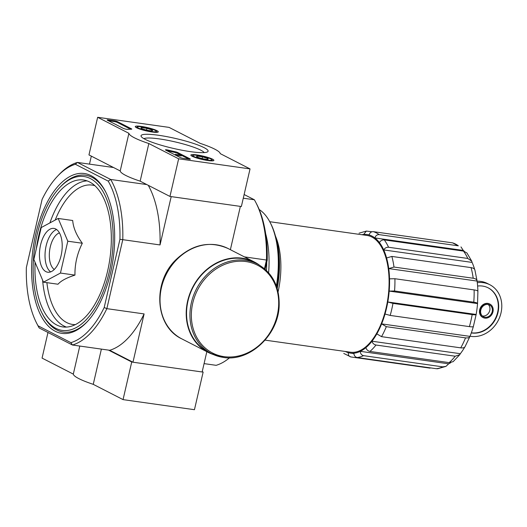 <?xml version="1.0" encoding="UTF-8"?>
<svg xmlns="http://www.w3.org/2000/svg" width="527" height="527" viewBox="0 0 527 527"><rect width="100%" height="100%" fill="white"/><g stroke="black" fill="none" stroke-linecap="round" stroke-linejoin="round"><path stroke-width="0.79" d="M371.943 231.775L366.384 231.076L363.623 234.462A59.867 29.96 98 0 1 367.128 234.548A59.867 29.96 98 0 1 369.098 234.963C369.822 232.703 371.232 231.597 373.32 231.656L452.528 242.848L458.332 245.826A63.774 31.916 -82 0 0 452.528 242.848M464.274 251.254A59.867 29.96 -82 0 0 463.259 250.424L374.901 237.94C375.626 235.674 377.029 234.574 379.124 234.627L458.332 245.826M463.259 250.424L460.98 246.919M369.098 234.963A59.867 29.96 -82 0 1 374.901 237.94A59.867 29.96 98 0 1 379.427 242.565C380.527 240.694 382.147 239.805 384.275 239.904L463.49 251.096L466.942 252.993L471.718 261.128L467.785 258.454A63.774 31.916 -82 0 0 463.49 251.096M474.675 269.475A59.867 29.96 -82 0 0 472.08 262.406L383.722 249.923C384.829 248.046 386.449 247.156 388.57 247.255L467.785 258.454M472.08 262.406L471.718 261.135M379.427 242.565A59.867 29.96 -82 0 1 383.722 249.923A59.867 29.96 98 0 1 386.601 257.973L391.857 256.432L471.066 267.624C473.536 268.039 474.834 268.981 474.959 270.456M386.601 257.973A59.867 29.96 -82 0 1 388.742 268.586A59.867 29.96 98 0 1 389.539 278.836L394.907 278.724L474.122 289.916C476.586 290.291 477.844 290.759 477.897 291.319A59.867 29.96 -82 0 0 477.1 281.075L388.742 268.586L393.992 267.044L473.206 278.243A63.774 31.916 -82 0 0 471.066 267.624M473.206 278.243C475.677 278.658 476.975 279.6 477.1 281.075L474.886 269.949M389.539 278.836A59.867 29.96 -82 0 1 389.196 291.095A59.867 29.96 98 0 1 387.793 301.984L476.151 314.467A59.867 29.96 -82 0 0 477.548 303.585C477.502 303.018 476.237 302.551 473.773 302.182L394.558 290.983L389.196 291.095L477.548 303.585L477.897 291.319M469.392 326.621L390.184 315.429L385.013 314.02A59.867 29.96 -82 0 0 387.793 301.984L392.964 303.387L472.172 314.586C474.662 314.915 475.986 314.876 476.151 314.467L473.371 326.509C473.206 326.918 471.876 326.957 469.392 326.621A63.774 31.916 -82 0 0 472.172 314.586M385.013 314.02A59.867 29.96 98 0 1 381.62 323.888L469.979 336.378A59.867 29.96 -82 0 0 473.371 326.509M465.189 346.358C464.715 347.642 463.233 348.143 460.743 347.853L381.528 336.654L376.838 333.874A59.867 29.96 -82 0 0 381.62 323.888L386.317 326.674L465.532 337.866C468.016 338.156 469.504 337.655 469.979 336.378L465.038 346.733M376.838 333.874A59.867 29.96 98 0 1 371.97 341.219L460.328 353.703A59.867 29.96 -82 0 0 464.794 347.056M459.775 354.671L453.148 361.66L449.136 362.629L369.921 351.437C367.846 350.949 366.509 349.678 365.903 347.629A59.867 29.96 -82 0 0 371.97 341.219C372.576 343.268 373.913 344.533 375.988 345.027L455.203 356.219L459.768 354.664L460.328 353.703M365.903 347.629A59.867 29.96 98 0 1 360.31 351.331L448.661 363.821A59.867 29.96 -82 0 0 450.789 362.648M445.994 366.364L437.726 368.742L436.336 368.709L357.122 357.517C355.093 356.996 354.012 355.554 353.887 353.195A59.867 29.96 -82 0 0 360.31 351.331C360.435 353.696 361.515 355.132 363.544 355.659L442.759 366.851L445.987 366.351L448.661 363.821M353.887 353.195A59.867 29.96 98 0 1 350.376 353.11A59.867 29.96 98 0 1 348.406 352.695C348.077 355.014 348.9 356.43 350.883 356.95L430.091 368.142M343.756 353.426L350.883 356.95M269.745 221.709L367.003 235.45A58.958 29.505 98 0 1 386.133 307.86A58.958 29.505 98 0 1 350.501 352.207L265.074 340.132M278.085 291.806A58.958 29.505 -82 0 0 275.437 236.017M43.471 282.176L57.99 284.224C60.987 280.819 66.646 277.775 74.959 275.107C74.755 264.152 77.206 253.533 82.317 243.25C76.461 235.305 73.26 227.723 72.7 220.503L58.187 218.455L67.805 241.201L60.447 273.058L43.471 282.176L33.853 259.429L41.211 227.565L58.187 218.455M35.671 234.258A80.69 40.381 -82 0 0 42.252 318.018A80.69 40.381 -82 0 0 87.047 321.925A80.69 40.381 -82 0 0 105.472 191.538A80.69 40.381 -82 0 0 35.671 234.258M87.554 321.378A79.202 39.637 98 0 1 42.694 314.428L42.008 313.104A77.706 38.893 -82 0 0 94.616 308.782A77.706 38.893 -82 0 0 109.102 206.268A77.706 38.893 -82 0 0 59.755 187.54A77.706 38.893 -82 0 0 37.055 234.97A77.706 38.893 -82 0 0 42.008 313.104M59.755 187.54L60.776 186.453A79.202 39.637 98 0 1 105.808 192.21M70.921 342.655A90.973 45.533 -82 0 0 104.194 307.505L119.932 239.33A90.973 45.533 -82 0 0 108.213 181.117L75.361 164.272A90.973 45.533 -82 0 0 57.469 176.281A90.973 45.533 -82 0 0 42.088 199.43L26.35 267.597A90.973 45.533 -82 0 0 36.692 323.282A90.973 45.533 -82 0 0 38.069 325.818L39.196 327.972L72.436 345.014L70.921 342.655L38.069 325.818M108.213 181.117L110.657 179.463L77.416 162.421L75.361 164.272M264.475 268.665L266.478 259.982A93.055 46.574 -82 0 0 255.905 202.612A93.055 46.574 -82 0 0 254.357 199.766L244.126 194.522M265.107 269.211L267.202 260.14A90.973 45.533 -82 0 0 256.86 204.456L255.905 202.612M113.562 167.527L77.416 162.421A93.055 46.574 -82 0 0 58.892 174.766L57.469 176.281M146.809 184.569L110.657 179.463A93.055 46.574 -82 0 1 122.778 239.673L119.932 239.33M171.071 196.591L240.24 206.367M254.357 199.766L243.276 198.205M206.828 351.693L202.144 371.983L132.969 362.207L109.702 350.284L72.436 345.014A93.055 46.574 -82 0 0 106.856 308.657L122.778 239.673L160.043 244.943L171.189 196.657M229.555 357.8A93.055 46.574 -82 0 1 216.136 365.323L204.074 363.617M267.202 260.14L244.363 256.86M230.378 249.686L240.365 206.432M132.969 362.207L144.115 313.921L106.856 308.657L104.194 307.505M89.478 164.128L91.329 156.13M36.692 323.282L37.648 325.133A93.055 46.574 -82 0 0 39.196 327.972M148.258 185.313A93.055 46.574 98 0 1 160.043 244.943M144.115 313.921A93.055 46.574 98 0 1 109.702 350.284M35.078 262.321A74.182 37.127 -82 0 0 62.759 326.918A74.182 37.127 -82 0 0 109.906 258.658A74.182 37.127 -82 0 0 83.523 180.01A74.182 37.127 -82 0 0 38.695 235.806A74.182 37.127 -82 0 0 36.304 248.816M82.317 243.25L67.805 241.201M74.959 275.107L60.447 273.058M40.553 245.048A22.127 11.074 -82 0 0 47.733 272.222A22.127 11.074 -82 0 0 61.791 251.86A22.127 11.074 -82 0 0 53.925 228.408A22.127 11.074 -82 0 0 40.553 245.048M277.222 288.5A65.335 32.7 -82 0 0 275.542 236.392M482.357 315.963A6.64 5.665 117.1 0 0 482.613 316.009A6.64 5.665 117.1 0 0 489.194 312.063A6.64 5.665 117.1 0 0 488.239 304.494M470.044 336.219A27.852 23.761 117.1 0 0 499.695 317.195A27.852 23.761 117.1 0 0 489.84 284.738L487.422 283.5A27.852 23.761 117.1 0 0 477.119 281.247M471.296 332.912A24.341 20.764 117.1 0 0 471.718 332.978A24.341 20.764 117.1 0 0 497.007 315.798A24.341 20.764 117.1 0 0 488.239 287.867A24.341 20.764 117.1 0 0 477.62 286.023M489.84 284.738A27.852 23.761 117.1 0 0 477.297 282.676M484.827 318.124A7.549 6.436 117.1 0 0 492.673 312.794A7.549 6.436 117.1 0 0 489.952 304.132A7.549 6.436 117.1 0 0 480.776 307.913A7.549 6.436 117.1 0 0 483.061 317.57A7.549 6.436 117.1 0 0 484.827 318.124M489.767 304.046A7.549 6.436 117.1 0 0 489.59 303.947A7.549 6.436 117.1 0 0 480.413 307.728A7.549 6.436 117.1 0 0 482.699 317.379A7.549 6.436 117.1 0 0 482.884 317.471M471.342 332.794A24.341 20.764 117.1 0 0 471.355 332.794A24.341 20.764 117.1 0 0 496.605 315.726A24.341 20.764 117.1 0 0 488.055 287.775M485.031 317.247A6.64 5.665 117.1 0 0 491.928 312.564A6.64 5.665 117.1 0 0 489.537 304.942A6.64 5.665 117.1 0 0 481.467 308.269A6.64 5.665 117.1 0 0 483.476 316.76A6.64 5.665 117.1 0 0 485.031 317.247M257.512 264.034C272.479 272.578 279.692 286.55 279.158 305.95C278.243 335.35 249.39 362.069 223.415 357.425L211.558 353.676A50.368 42.964 117.1 0 1 196.301 289.257A50.368 42.964 117.1 0 1 257.512 264.034L254.126 262.301A50.368 42.964 117.1 0 0 192.915 287.525A50.368 42.964 117.1 0 0 208.172 351.944L211.558 353.676A50.368 42.964 117.1 0 0 223.329 357.392M259.152 264.929A50.757 43.3 117.1 0 0 254.304 261.952A50.757 43.3 117.1 0 0 192.618 287.373A50.757 43.3 117.1 0 0 207.994 352.293A50.757 43.3 117.1 0 0 213.244 354.493M108.582 350.126L131.73 361.99L123.048 399.618L194.45 409.703L203.139 372.082L202.23 371.614M131.73 361.99L132.85 362.148M202.151 371.943L203.139 372.082M47.977 332.478L42.061 358.096L73.312 374.117A46.85 6.923 13 0 0 93.246 384.341L123.048 399.618M79.788 346.055L73.312 374.117M101.382 349.105L93.246 384.341M250.042 168.903L178.64 158.811L148.838 143.535A46.85 6.923 -167 0 1 128.904 133.318L97.653 117.297L169.055 127.382L200.306 143.403A46.85 6.923 -167 0 1 220.24 153.627L250.042 168.903L241.359 206.525L169.951 196.439L178.64 158.811M141.289 126.408A11.811 1.746 -167 0 1 152.843 129.069A11.811 1.746 -167 0 1 158.278 131.882A11.811 1.746 -167 0 1 146.381 130.92A11.811 1.746 -167 0 1 135.261 126.566A11.811 1.746 -167 0 1 141.289 126.408M196.887 154.912A11.811 1.746 -167 0 1 208.448 157.566A11.811 1.746 -167 0 1 213.883 160.379A11.811 1.746 -167 0 1 201.979 159.424A11.811 1.746 -167 0 1 190.866 155.07A11.811 1.746 -167 0 1 196.887 154.912M158.594 135.274A34.413 5.086 -167 0 1 194.318 143.706A34.413 5.086 -167 0 1 207.559 151.862A34.413 5.086 -167 0 1 173.429 148.423A34.413 5.086 -167 0 1 141.249 136.559A34.413 5.086 -167 0 1 158.594 135.274M190.03 158.851A2.602 0.382 -167 0 1 190.333 159.121A2.602 0.382 -167 0 1 189.009 159.154L183.429 158.363A2.602 0.382 -167 0 1 179.99 157.428L165.741 150.129A2.602 0.382 -167 0 1 165.438 149.859A2.602 0.382 -167 0 1 168.278 150.123A53.622 7.925 -167 0 0 175.366 151.776A2.602 0.382 -167 0 1 177.632 152.494L190.03 158.851L189.944 159.226M131.486 128.838A2.602 0.382 -167 0 1 131.79 129.108A2.602 0.382 -167 0 1 131.361 129.22A53.359 7.885 -167 0 0 127.817 129.379A2.602 0.382 -167 0 1 125.591 129.095A2.602 0.382 -167 0 1 123.305 128.371L107.462 120.255A2.602 0.382 -167 0 1 107.159 119.978A2.602 0.382 -167 0 1 108.483 119.945L114.063 120.736A2.602 0.382 -167 0 1 117.501 121.671L131.486 128.838L131.394 129.22M169.951 196.439L140.156 181.163L148.838 143.535M140.156 181.163A46.85 6.923 -167 0 1 120.215 170.939L128.904 133.318M120.215 170.939L88.964 154.918L97.653 117.297M143.911 138.673A31.389 4.638 -167 0 1 159.325 138.911A31.389 4.638 -167 0 1 204.232 152.599M166.631 150.584A2.602 0.382 -167 0 1 168.106 150.874L168.278 150.123M180.992 155.057L177.461 153.245A2.602 0.382 -167 0 0 175.188 152.527A53.622 7.925 -167 0 1 168.106 150.874M181.031 155.063L175.451 154.273L181.031 155.063M175.675 155.221L181.216 156.005L181.393 155.248M175.28 155.017L175.451 154.273M175.643 155.201L175.814 154.464M181.387 155.261L188.969 159.147M108.345 120.703L113.891 121.487A2.602 0.382 -167 0 1 117.33 122.422L130.604 129.227M197.381 156.117A6.014 0.889 -167 0 1 202.533 156.848L207.526 158.449A6.014 0.889 -167 0 1 208.139 159.187A6.014 0.889 -167 0 1 207.368 159.325A6.014 0.889 -167 0 1 202.216 158.594A6.014 0.889 -167 0 1 197.223 156.993A6.014 0.889 -167 0 1 196.551 156.512A6.014 0.889 -167 0 1 197.381 156.117L202.533 156.848A6.014 0.889 -167 0 1 207.526 158.449L207.328 159.325M194.008 156.539A9.763 1.443 -167 0 1 193.02 155.34A9.763 1.443 -167 0 1 202.697 156.315A9.763 1.443 -167 0 1 211.828 159.681A9.763 1.443 -167 0 1 205.24 159.78A9.763 1.443 -167 0 1 194.008 156.539M202.137 158.574L202.533 156.848M141.776 127.613A6.014 0.889 -167 0 1 146.928 128.344L151.928 129.945A6.014 0.889 -167 0 1 152.534 130.683A6.014 0.889 -167 0 1 151.763 130.821A6.014 0.889 -167 0 1 146.611 130.09A6.014 0.889 -167 0 1 141.618 128.489A6.014 0.889 -167 0 1 140.953 128.008A6.014 0.889 -167 0 1 141.776 127.613L146.928 128.344A6.014 0.889 -167 0 1 151.928 129.945L151.723 130.821M138.403 128.035A9.763 1.443 -167 0 1 137.415 126.836A9.763 1.443 -167 0 1 147.099 127.811A9.763 1.443 -167 0 1 156.223 131.177A9.763 1.443 -167 0 1 149.642 131.276A9.763 1.443 -167 0 1 138.403 128.035M146.532 130.077L146.928 128.344M276.701 286.879A70.019 35.045 -82 0 0 270.779 223.692L270.18 222.539A71.323 35.691 -82 0 0 259.212 209.542M276.379 285.957A71.323 35.691 -82 0 0 270.18 222.539M268.612 272.722A71.323 35.691 -82 0 0 265.68 233.804M266.458 270.456A69.63 34.848 -82 0 0 266.748 262.097M379.124 234.627A63.774 31.916 -82 0 0 373.32 231.656M388.57 247.255A63.774 31.916 -82 0 0 384.275 239.904M393.992 267.044A63.774 31.916 -82 0 0 391.857 256.432M473.773 302.182A63.774 31.916 -82 0 0 474.122 289.916M394.558 290.983A63.774 31.916 -82 0 0 394.907 278.724M390.184 315.429A63.774 31.916 -82 0 0 392.964 303.387M460.743 347.853A63.774 31.916 -82 0 0 465.532 337.866M381.528 336.654A63.774 31.916 -82 0 0 386.317 326.674M449.136 362.629A63.774 31.916 -82 0 0 455.203 356.219M369.921 351.437A63.774 31.916 -82 0 0 375.988 345.027M436.336 368.709A63.774 31.916 -82 0 0 442.759 366.851M357.122 357.517A63.774 31.916 -82 0 0 363.544 355.659M345.35 351.476A59.867 29.96 -82 0 0 348.406 352.695M363.623 234.462A59.867 29.96 -82 0 0 361.845 234.726M94.932 185.715A70.361 35.21 -82 0 0 55.223 220.042M46.883 282.656A70.361 35.21 -82 0 0 75.308 324.606M42.608 280.127A74.182 37.127 -82 0 0 66.428 327.076M87.087 180.88A74.182 37.127 -82 0 0 49.92 222.888M59.452 232.881A18.998 9.512 -82 0 0 50.263 246.959A18.998 9.512 -82 0 0 54.281 269.449M56.613 229.522A22.127 11.074 -82 0 0 46.132 245.832A22.127 11.074 -82 0 0 50.625 271.892M224.041 356.641A49.327 42.074 117.1 0 0 277.123 290.515A49.327 42.074 117.1 0 0 203.883 280.166A49.327 42.074 117.1 0 0 224.041 356.641M254.304 261.952L228.132 248.54A50.757 43.3 117.1 0 0 166.446 273.954A50.757 43.3 117.1 0 0 181.822 338.874L207.994 352.293M175.188 152.527L175.366 151.776M177.461 153.245L177.632 152.494M117.33 122.422L117.501 121.671M113.891 121.487L114.063 120.736M108.312 120.69L108.483 119.945M350.376 353.11L353.894 353.604M367.128 234.548L369.131 234.831M366.384 231.07L359.039 233.184M489.952 304.132L489.59 303.947M483.061 317.57L482.699 317.379M228.132 248.54C209.779 240.536 192.421 244.225 176.051 259.607C152.178 282.367 154.964 326.457 181.822 338.874M193.02 155.34L191.835 156.064M211.828 159.681L212.579 160.854M137.415 126.836L136.23 127.56M156.223 131.177L156.974 132.349"/></g></svg>
